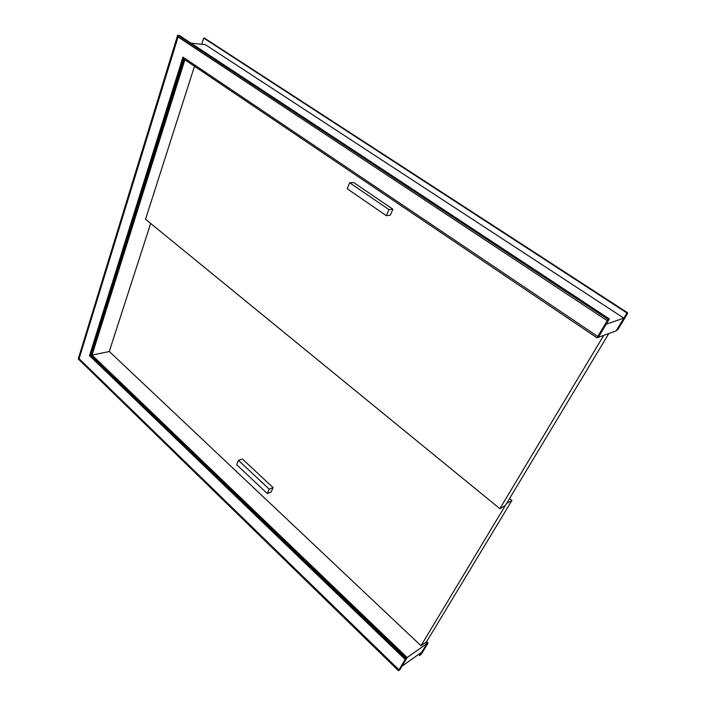<?xml version="1.0" encoding="UTF-8"?>
<svg xmlns="http://www.w3.org/2000/svg" width="706" height="706" viewBox="0 0 706 706"><rect width="100%" height="100%" fill="white"/><g stroke="black" fill="none" stroke-linecap="round" stroke-linejoin="round"><path stroke-width="1.06" d="M419.752 655.503L426.971 643.572L421.8 652.115L401.97 666.208L407.159 657.524L426.971 643.572L425.718 642.398L426.971 643.572L427.924 642.963L427.827 643.466L421.641 653.677L419.752 655.503L418.587 654.4M184.866 59.781L92.054 355.065L184.866 59.781L92.054 355.065L407.159 657.524L92.054 355.065L407.159 657.524L405.703 658.548L398.449 670.7L78.242 358.93L177.63 35.3L179.412 35.494L609.322 318.918L598.326 337.344L606.163 324.222L623.83 318.132L205.278 44.628L191.105 43.198M177.63 35.3L608.025 319.35L597.002 337.821L183.366 58.774L90.394 355.409L109.342 351.517M608.025 319.35L609.322 318.918L608.678 319.138L178.521 35.397L609.322 318.918L598.326 337.344L616.126 330.876L623.83 318.132M509.582 498.48L511.956 500.386L506.581 503.457L420.988 645.716L109.271 351.456L150.678 223.458M511.956 500.386L426.539 641.825L420.988 645.716M603.762 335.368L499.866 508.673L145.533 219.257L194.485 66.276M608.837 333.523L505.337 505.54L499.866 508.673M238.478 460.391L242.379 459.006L273.107 487.617L271.139 491.967L267.292 493.52L236.642 464.733L238.478 460.391L269.251 489.161L273.107 487.617M269.251 489.161L267.292 493.52M349.699 182.783L353.724 182.563L392.924 209.232L390.224 215.251L386.288 215.648L347.184 188.767L349.699 182.783L388.988 209.603L392.924 209.232M388.988 209.603L386.288 215.648M201.713 44.266L203.69 38.098L626.946 312.987L616.126 330.876L618.112 329.164L627.378 313.861L627.59 312.767L626.946 312.987M203.69 38.098L205.049 38.495M92.054 355.065L91.224 355.242L406.427 658.036L407.159 657.524L399.914 669.659L398.449 670.7M608.678 319.138L597.788 336.515L597.603 337.6L598.326 337.344L597.002 337.821M90.394 355.409L405.703 658.548M406.427 658.036L398.969 669.835L79.098 358.683L178.044 36.977L607.231 320.683M407.159 657.524L399.914 669.659L398.872 670.321L398.969 669.835M426.406 641.922L427.659 643.095M204.528 38.195L627.546 312.784M597.788 336.515L182.951 57.098L89.512 355.665L405.182 659.422M184.116 59.278L91.224 355.242M426.6 641.719L427.924 642.963M204.599 38.203L627.59 312.767"/></g></svg>
